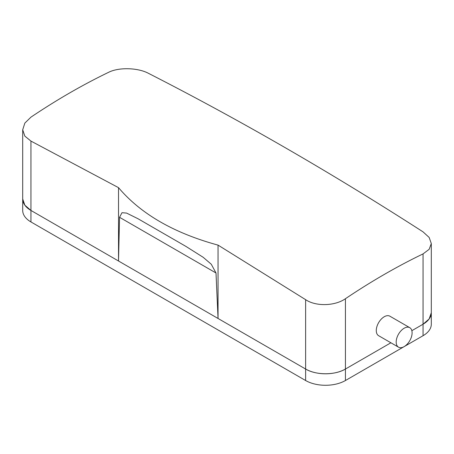 <?xml version="1.0" encoding="UTF-8"?>
<svg xmlns="http://www.w3.org/2000/svg" width="454" height="454" viewBox="0 0 454 454"><rect width="100%" height="100%" fill="white"/><g stroke="black" fill="none" stroke-linecap="round" stroke-linejoin="round"><path stroke-width="0.68" d="M431.3 312.721L429.155 318.941L423.054 324.213A28.148 16.253 0 0 0 431.3 312.721L431.3 243.554L429.155 249.314L423.054 253.899L423.054 324.213L411.857 330.682L423.054 324.213L423.054 335.705A28.148 16.253 0 0 0 431.3 324.213L431.3 312.721M345.432 298.715C335.126 306.013 316.001 306.734 305.621 299.668L218.045 245.109L218.045 318.47L216.002 272.99L211.286 264.245L203.182 257.299L185.862 246.369L138.027 218.754L126.598 213.085L122.007 212.699L119.544 217.301L118.522 261.01L118.522 187.655L30.946 141.086L24.839 136.121L22.7 129.787L22.7 210.446A28.148 16.253 0 0 0 30.946 221.938L305.621 380.52A28.148 16.253 0 0 0 345.432 380.52L345.432 369.034L390.9 342.781L345.432 369.034C335.069 375.327 315.984 375.327 305.621 369.034L30.946 210.446L24.845 205.174L22.7 198.954A28.148 16.253 0 0 0 30.946 210.446L305.621 369.034A28.148 16.253 0 0 0 345.432 369.034L345.432 298.715A668.243 385.809 -60 0 1 384.243 274.46A668.243 385.809 -60 0 1 423.054 253.899M22.7 129.787L24.845 123.096L30.946 117.149A668.243 385.809 -60 0 1 69.757 92.894A668.243 385.809 -60 0 1 108.568 72.334C118.874 67.067 137.999 67.725 148.379 73.287C239.939 120.015 331.499 172.878 423.054 231.869L429.161 237.448L431.3 243.554M398.516 347.179L378.613 335.688A11.259 6.498 -60 0 1 377.257 325.563A11.259 6.498 -60 0 1 389.873 316.188L409.775 327.68A11.259 6.498 -60 0 1 411.131 337.804A11.259 6.498 -60 0 1 398.516 347.179A11.259 6.498 -60 0 1 397.159 337.055A11.259 6.498 -60 0 1 409.775 327.68M218.045 245.115C173.961 233.112 140.791 213.959 118.522 187.655M345.432 380.52L423.054 335.705M305.621 299.668L305.621 380.52M216.002 272.99L119.544 217.301M30.946 141.086L30.946 221.938"/></g></svg>
